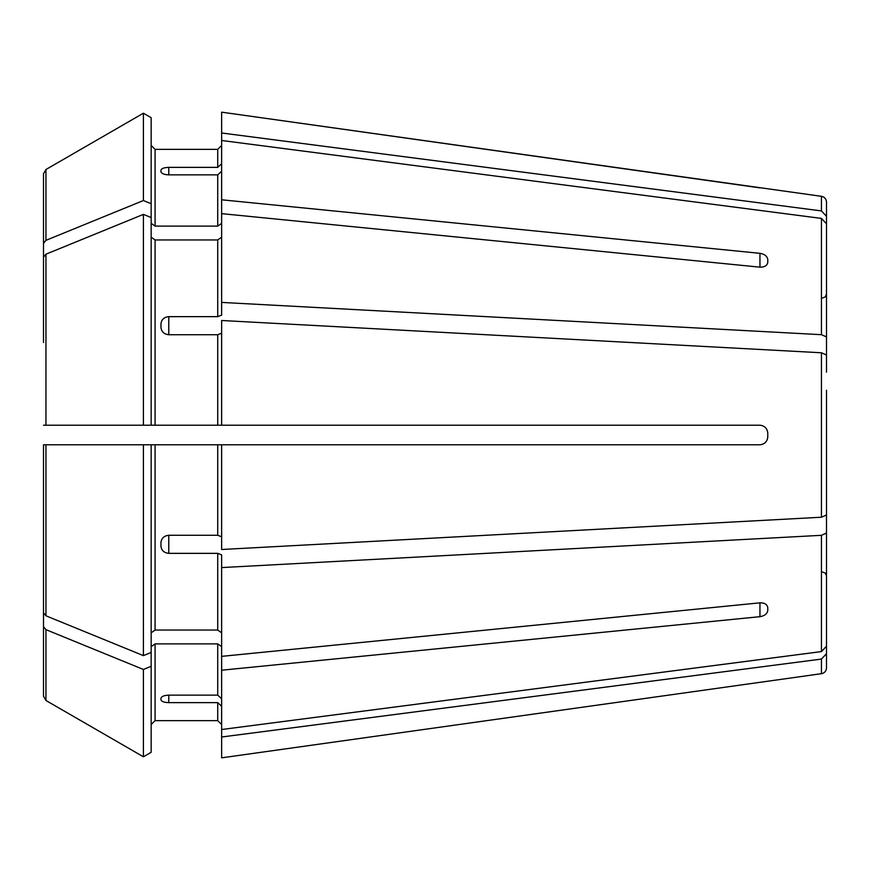 <?xml version="1.0" encoding="UTF-8"?>
<svg xmlns="http://www.w3.org/2000/svg" width="870" height="870" viewBox="0 0 870 870"><rect width="100%" height="100%" fill="white"/><g stroke="black" fill="none" stroke-linecap="round" stroke-linejoin="round"><path stroke-width="1.3" d="M822.585 297.975L825.336 296.855L826.5 294.06L826.5 301.357L826.5 202.123L826.5 216.293L821.443 210.921L221.632 132.99L221.632 199.795L759.945 253.322C764.61 254.138 767.22 256.193 767.775 259.51L767.775 262.272C767.22 265.589 764.61 267.22 759.945 267.166L221.632 213.639L221.632 315.157L217.717 316.647L168.78 316.647L168.78 334.732L217.717 334.732L217.717 425.212L221.632 425.212L221.632 320.497L821.443 352.774L821.443 517.226L221.632 549.503L221.632 444.787L217.717 444.787L217.717 535.267L221.632 536.757M151.162 223.34L155.077 226.113L155.077 149.368L151.162 145.453L155.077 149.368L217.717 149.368L221.632 145.453L217.717 149.368L217.717 167.366L221.632 163.745M821.443 210.921L821.443 196.315L221.632 112.165L221.632 132.99M151.162 666.289L143.409 669.465L143.409 756.791L151.162 752.311L151.162 444.787L43.5 444.787L43.5 527.503M826.5 308.85L826.5 223.786L826.5 336.918L826.5 223.786L821.443 218.413L221.632 140.483M826.5 372.153L826.5 336.918L821.443 334.689L221.632 302.412M151.162 237.184L155.077 239.957L217.717 239.957L221.632 237.184M43.5 342.497L43.5 173.75L43.5 243.35L45.947 240.348A1186291.219 838834.566 180 0 1 143.409 200.535L143.409 113.209A1186291.208 1186291.208 0 0 0 45.947 169.509L43.5 173.75L45.947 169.509L45.947 240.348M826.5 390.238L826.5 514.996L821.443 517.226M826.5 497.847L826.5 646.214L821.443 651.586L221.632 729.517L221.632 670.204L759.945 616.678L759.945 602.834C764.61 602.779 767.22 604.411 767.775 607.728L767.775 610.49C767.22 613.807 764.61 615.862 759.945 616.678M826.5 533.082L821.443 535.311L221.632 567.588L221.632 670.204M151.162 646.66L155.077 643.887L217.717 643.887L221.632 646.66M221.632 698.762L217.717 695.141L168.78 695.141C164.104 695.38 161.494 696.435 160.95 698.284L160.95 699.784C161.494 701.514 164.104 702.46 168.78 702.634L217.717 702.634L217.717 720.632L221.632 724.547L217.717 720.632L155.077 720.632L151.162 724.547L155.077 720.632L155.077 643.887M45.947 169.509A1186291.208 1186291.208 0 0 1 143.409 113.209L151.162 117.689L151.162 425.212L217.717 425.212M168.78 174.859C164.104 174.62 161.494 173.565 160.95 171.716L160.95 170.215C161.494 168.486 164.104 167.54 168.78 167.366L168.78 174.859L217.717 174.859L217.717 226.113L221.632 223.34M168.78 167.366L217.717 167.366M155.077 226.113L217.717 226.113M221.632 171.238L217.717 174.859M221.632 213.639L221.632 199.795M151.162 203.71L143.409 200.535M826.5 568.643L826.5 667.877L826.5 653.707L821.443 659.079L221.632 737.01L221.632 757.835L767.775 681.221L221.632 757.835M168.78 334.732C164.104 334.221 161.494 331.785 160.95 327.446L160.95 323.825C161.494 319.529 164.104 317.137 168.78 316.647M221.632 333.243L217.717 334.732M151.162 217.543L143.409 214.379L143.409 425.212L43.5 425.212M151.162 425.212L143.409 425.212M143.409 214.379A1186291.219 838834.566 180 0 0 45.947 254.192L43.5 257.194M151.162 632.816L155.077 630.043L217.717 630.043L221.632 632.816M151.162 444.787L217.717 444.787M168.78 553.353L168.78 535.267C164.104 535.779 161.494 538.215 160.95 542.554L160.95 546.175C161.494 550.471 164.104 552.863 168.78 553.353L217.717 553.353L217.717 630.043M168.78 535.267L217.717 535.267M221.632 567.588L221.632 554.842L217.717 553.353M43.5 444.787L43.5 696.25L43.5 626.65L45.947 629.652L45.947 700.491L43.5 696.25M143.409 444.787L143.409 655.621A1186291.327 838834.642 180 0 1 45.947 615.808L43.5 612.806M151.162 652.457L143.409 655.621M221.632 706.255L217.717 702.634M221.632 737.01L221.632 729.517M143.409 669.465A1186291.219 838834.566 180 0 1 45.947 629.652M143.409 756.791A1186291.208 1186291.208 0 0 1 45.947 700.491A1186291.208 1186291.208 0 0 0 143.409 756.791M767.775 436.957C767.231 441.634 764.621 444.244 759.945 444.787C764.61 444.255 767.22 441.645 767.775 436.957L767.775 433.042C767.22 428.355 764.61 425.745 759.945 425.212L221.632 425.212M759.945 444.787L221.632 444.787M767.775 610.49L767.775 607.728M221.632 656.361L759.945 602.834M826.5 561.15L826.5 646.214M826.5 479.762L826.5 514.996M759.945 187.866L221.632 112.165M826.5 355.003L821.443 352.774M821.443 218.413L821.443 334.689M217.717 239.957L217.717 316.647M821.443 535.311L821.443 651.586M217.717 643.887L217.717 695.141M821.443 659.079L821.443 673.684C824.543 673.032 826.228 671.096 826.5 667.877M155.077 239.957L155.077 425.212M45.947 254.192L45.947 425.212M155.077 444.787L155.077 630.043M45.947 444.787L45.947 615.808M759.945 253.322L759.945 267.166M168.78 702.634L168.78 695.141M821.443 196.315C824.543 196.968 826.228 198.904 826.5 202.123M822.585 572.025L825.336 573.145L826.5 575.94M821.443 673.684L767.775 681.232"/></g></svg>
